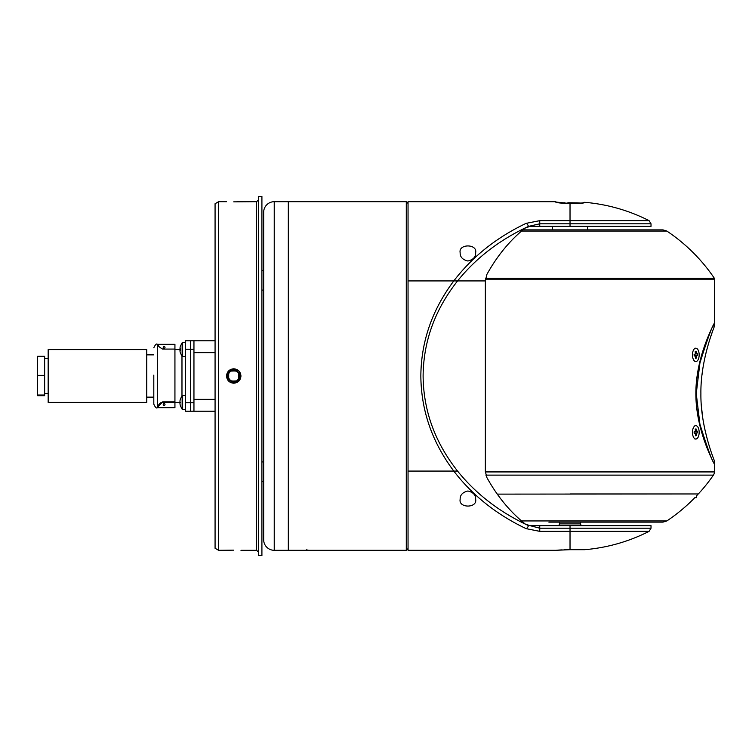 <?xml version="1.0" encoding="UTF-8"?>
<svg xmlns="http://www.w3.org/2000/svg" width="752" height="752" viewBox="0 0 752 752"><rect width="100%" height="100%" fill="white"/><g stroke="black" fill="none" stroke-linecap="round" stroke-linejoin="round"><path stroke-width="1.13" d="M190.425 411.212L190.425 402.762L190.425 411.212L185.5 411.212L185.5 340.788L190.425 340.788L190.425 402.762L190.425 340.788L193.95 340.788L193.95 411.212L190.425 411.212L215.072 411.212M163.222 347.452A0.893 0.893 180 0 1 164.115 346.606A0.893 0.893 180 0 1 165.008 347.452M164.115 348.289A0.893 0.893 0 0 0 165.008 347.396A0.893 0.893 0 0 0 164.115 346.503A0.893 0.893 0 0 0 163.222 347.396A0.893 0.893 0 0 0 164.115 348.289M164.115 405.394A0.893 0.893 0 0 0 165.008 404.501A0.893 0.893 0 0 0 164.115 403.608A0.893 0.893 0 0 0 163.222 404.501A0.893 0.893 0 0 0 164.115 405.394M165.008 404.548A0.893 0.893 0 0 0 164.115 403.711A0.893 0.893 0 0 0 163.222 404.548M153.803 375.154L153.803 404.172L153.803 375.154M181.975 395.843L181.975 356.157M48.166 375.21L48.166 349.586L146.762 349.586L146.762 402.414L48.166 402.414L48.166 375.21M174.934 401.878L162.611 401.878L158.381 406.381L158.503 407.575L174.934 407.687L157.328 407.687L157.328 344.313L174.934 344.322L158.503 344.322C156.971 344.952 158.343 346.54 162.611 349.078L174.934 349.078L174.934 402.348L162.611 402.348A4.23 4.221 0 0 0 158.381 406.503M158.381 345.243A4.23 4.221 180 0 1 158.503 344.322L158.381 345.224M174.934 407.575L174.934 402.348M174.934 344.322L174.934 349.078M44.641 375.333L44.641 356.307L37.6 356.307L37.6 395.693L44.641 395.693L44.641 375.333L37.6 375.333M44.641 395.026L37.6 395.026M182.134 356.382L182.134 342.799A0.63 0.63 0 0 1 182.642 342.545L182.642 356.636A0.63 0.63 0 0 1 182.134 356.382L180.395 353.017M185.5 342.545L182.642 342.545L185.5 342.545M185.5 356.636L182.642 356.636M180.424 348.749L180.424 350.432L179.972 348.242A11.233 11.233 0 0 1 180.424 346.174L180.424 346.174M179.972 350.432L179.972 350.94A11.233 11.233 0 0 0 180.424 353.008L180.424 353.008M182.134 409.201L182.134 395.618A0.63 0.63 0 0 1 182.642 395.364L182.642 409.455A0.63 0.63 0 0 1 182.134 409.201L180.395 405.845M185.5 395.364L182.642 395.364M185.5 409.455L182.642 409.455M180.424 405.826L180.424 405.826A11.233 11.233 0 0 1 179.972 403.758L179.972 401.06A11.233 11.233 0 0 1 180.424 398.992L180.424 398.992M228.655 374.092L228.768 373.49M229.708 379.92L228.768 378.51M228.401 377.927L228.429 378.397M228.223 377.871L228.354 374.252M228.204 374.195L228.392 373.697M231.87 370.482L231.343 370.689M231.813 370.661L235.545 370.463M236.043 370.651L235.489 370.623M238.102 380.305L238.102 380.305C243.939 374.91 234.605 365.81 229.369 371.695C223.56 377.081 232.81 386.19 238.102 380.305L238.863 381.085M238.751 379.525L238.14 380.258L238.939 381.001M239.249 374.129L239.051 373.612M239.08 374.073L239.277 377.805M239.117 377.748L239.089 378.303M231.992 381.377L236.128 381.311M231.428 381.349L231.936 381.537M229.351 371.723L228.617 370.915M229.567 372.306L228.711 373.603M263.67 475.555L263.67 461.916L261.912 461.916M567.863 202.749L577.423 202.861L567.863 202.749M700.742 491.31A174.304 174.304 0 0 0 713.404 475.123A5.631 5.631 0 0 0 714.4 471.927L714.4 463.683C712.586 462.33 707.773 449.207 699.933 424.325L696.258 393.606L699.933 362.887C697.339 372.437 695.985 382.674 695.873 393.606C695.976 404.529 697.339 414.766 699.933 424.325A3.525 1.504 -13.9 0 0 699.576 424.41M485.529 278.334L714.4 278.334L714.4 322.824C715.114 322.401 695.807 355.226 695.863 393.54C695.816 432.146 715.133 464.802 714.4 464.388M713.404 475.123L485.867 475.123M570.025 493.961L698.317 493.961L570.025 493.961M699.576 362.812A3.525 1.504 13.9 0 0 699.933 362.887C707.782 337.977 712.605 324.855 714.4 323.529L714.4 322.824M714.4 279.161L485.416 279.161L714.4 279.161M698.317 493.961C701.334 490.661 701.334 490.661 698.317 493.961L699.915 492.222M707.425 439.76L705.094 430.435M704.85 429.336L704.06 425.5M702.782 418.14L701.447 406.757M713.065 326.33L714.4 323.529L714.4 326.359C714.532 326.227 700.385 359.785 700.902 393.606C700.422 427.644 714.532 460.938 714.4 460.854L714.4 463.683M702.011 374.787L702.819 368.79M705.047 356.965L706.166 352.227M710.095 338.55L712.379 331.829M699.144 431.704A6.693 3.346 90 0 0 695.816 425.651A6.693 3.346 90 0 0 692.489 432.983A6.693 3.346 90 0 0 695.816 439.036A6.693 3.346 90 0 0 699.144 431.704M696.418 431.375L697.442 431.178L697.518 432.861L696.502 433.058A1.551 0.771 -90 0 1 696.296 433.547L696.399 435.587L695.553 435.756L695.459 433.716A1.551 0.771 -90 0 1 695.215 433.302L694.19 433.5L694.105 431.817L695.13 431.62A1.551 0.771 -90 0 1 695.337 431.131L695.233 429.091L696.079 428.931L696.173 430.971A1.551 0.771 -90 0 1 696.418 431.375L695.205 431.385M694.171 433.011L697.518 432.861M695.327 431.056L696.173 430.971M696.079 428.931L695.252 429.42M695.215 433.302L694.181 433.293M696.399 435.587L695.525 435.107M696.296 433.547L695.28 433.453M694.171 433.077L696.502 433.058M699.144 354.239A6.693 3.346 90 0 0 695.816 348.185A6.693 3.346 90 0 0 692.489 355.508A6.693 3.346 90 0 0 695.816 361.562A6.693 3.346 90 0 0 699.144 354.239M696.418 353.91L697.442 353.713L697.518 355.395L696.502 355.593A1.551 0.771 -90 0 1 696.296 356.081L696.399 358.121L695.553 358.281L695.459 356.241A1.551 0.771 -90 0 1 695.215 355.837L694.19 356.034L694.105 354.352L695.13 354.154A1.551 0.771 -90 0 1 695.337 353.666L695.233 351.626L696.079 351.466L696.173 353.506A1.551 0.771 -90 0 1 696.418 353.91L695.205 353.919M694.171 355.536L697.518 355.395M695.327 353.581L696.173 353.506M696.079 351.466L695.252 351.945M695.215 355.837L694.181 355.828M696.399 358.121L695.525 357.632M696.296 356.081L695.28 355.987M694.171 355.611L696.502 355.593M714.4 299.851L714.4 294.389M521.54 520.948L666.836 520.948A174.304 174.304 0 0 0 694.867 497.645L696.333 497.645L696.333 495.869M696.333 497.645L696.794 495.615M408.045 548.546L406.287 550.304L288.317 550.304L288.317 201.696L274.236 201.696A10.566 10.566 0 0 0 263.67 212.261L263.67 539.739A10.566 10.566 0 0 0 274.236 550.304L274.236 201.696M408.045 203.454L406.287 201.696L288.317 201.696L288.317 550.304L274.236 550.304M406.287 550.304L406.287 201.696M460.158 499.262C458.259 508.314 477.539 508.343 475.649 499.262C475.79 495.023 473.205 492.269 467.913 490.99C462.612 492.269 460.027 495.023 460.158 499.262M649.089 531.344A174.304 174.304 0 0 1 584.642 549.693L570.025 549.703L570.025 531.344L539.748 531.344L526.165 528.665C496.527 514.547 472.406 495.352 453.794 471.072L457.564 471.072C475.339 493.162 497.974 510.871 525.479 524.191L530.085 525.657L651.016 525.657L651.016 528.205L649.089 531.344L570.025 531.344L570.025 525.657M567.187 549.712L564.498 549.778M561.97 549.881L558.078 550.116M556.818 550.21L570.025 549.693L555.587 550.304L408.045 550.304L408.045 471.072L453.794 471.072C432.09 442.11 421.111 410.413 420.847 376C421.111 341.587 432.09 309.89 453.794 280.928L408.045 280.928L408.045 201.696L555.587 201.696L557.27 202.523M570.025 226.343L530.085 226.343L525.056 228.119A173.618 133.001 90 0 0 486.854 274.489L485.35 280.928L453.794 280.928C472.406 256.648 496.527 237.453 526.165 223.335L539.748 220.656L570.025 220.656L570.025 226.343L651.016 226.343L651.016 223.795L539.748 223.795L528.43 226.418L525.479 227.809C497.974 241.129 475.339 258.838 457.564 280.928L408.045 280.928L408.045 471.072L457.564 471.072C434.882 442.242 423.404 410.545 423.113 376C423.404 341.455 434.882 309.758 457.564 280.928L485.35 280.928L485.35 471.485L486.854 477.511A173.618 133.001 90 0 0 525.056 523.881L525.479 524.191L525.056 523.881M530.085 525.657L539.748 528.205L539.748 525.657M526.165 528.665A3.525 2.134 -65.2 0 0 528.43 525.582L525.479 524.191M460.158 252.738C460.017 256.977 462.602 259.731 467.904 261.01C473.205 259.741 475.79 256.987 475.649 252.738C477.558 243.676 458.259 243.667 460.158 252.738M570.025 203.538L570.025 220.656L649.089 220.656A174.304 174.304 0 0 0 584.642 202.307L584.642 202.636C583.787 203.181 578.918 203.482 570.025 203.538C561.218 203.275 556.405 202.767 555.587 202.025L570.025 203.538L583.364 202.937A2.115 2.106 180 0 1 584.642 202.636L583.561 202.899M555.587 201.696L555.587 202.025A2.115 2.106 0 0 1 556.818 202.42M526.165 223.335A3.525 2.134 65.2 0 1 528.43 226.418L528.43 226.502M305.481 201.696L303.197 201.696M303.197 550.304L305.481 550.304M308.649 201.696L306.365 201.696M306.365 549.844L308.649 550.304M218.597 550.304L215.072 548.274L215.072 203.726L218.597 201.696L218.597 550.304L233.74 550.154M230.967 550.182L228.505 550.238M233.74 368.781C238.121 369.213 240.527 371.62 240.96 376C240.527 380.38 238.121 382.787 233.74 383.219C229.351 382.787 226.944 380.39 226.521 376C226.944 371.62 229.351 369.213 233.74 368.781M240.96 550.304L256.629 550.304L256.629 201.696L233.74 201.846M236.513 201.818L238.976 201.762M258.387 196.413L258.387 555.587L261.912 555.587L261.912 196.413L258.387 196.413M215.072 352.641L193.95 352.641L193.95 399.359L215.072 399.359M193.95 340.788L215.072 340.788M635.713 229.868L522.931 229.868L662.926 229.868L666.836 231.052L521.54 231.052M587.632 229.868L587.632 226.343M552.419 229.868L552.419 226.343M696.333 496.104L698.176 493.961L497.279 494.12M666.836 520.948L662.926 522.132L548.894 522.132M559.46 522.132L559.46 523.9A1.758 1.758 0 0 1 557.881 525.648L557.881 525.648M580.591 522.132L580.591 523.9A1.758 1.758 0 0 0 582.17 525.648L582.17 525.657M193.95 349.238L185.5 349.238M185.5 402.762L193.95 402.762M162.611 401.878L162.611 402.348M239.625 377.701L239.822 376.714M239.728 374.722L239.503 373.932M239.221 373.255L238.779 372.513M237.651 371.291L236.824 370.708M234.953 369.993L233.957 369.881M229.51 371.996L228.693 373.688L228.702 377.899L229.99 380.456M239.202 373.227L239.54 374.017M239.766 374.9L239.86 376.357M239.747 377.184L239.54 377.974M485.36 471.927L714.4 471.927M569.96 549.703L584.642 549.693M539.748 531.344L539.748 528.205L651.016 528.205M539.748 220.656L539.748 226.343M559.46 523.9L580.591 523.9M157.328 344.313C156.472 343.41 155.297 344.585 153.803 347.828M174.934 349.586L180.395 349.586M146.762 354.869L153.803 354.869M48.166 358.394L44.641 358.394M48.166 393.606L44.641 393.606M146.762 397.131L153.803 397.131M174.934 402.414L180.395 402.414M157.328 407.687C156.472 408.59 155.297 407.415 153.803 404.172M182.134 342.799L180.395 346.155M182.134 395.618L180.395 398.983M228.702 374.101L228.674 376M230.967 380.907L233.74 381.057M238.544 379.064L238.798 376M236.711 371.159L233.74 370.943M238.544 372.936L236.589 371.084M229.717 372.071L230.967 371.093M230.206 371.366L231.127 370.792M232.236 370.369L233.017 370.219M233.872 370.181L234.868 370.285M236.673 370.971L237.444 371.507M238.506 379.337L236.354 381.208L234.314 381.79L230.676 380.954L228.27 377.993L228.523 373.415M230.779 381.02L231.625 381.424M234.558 381.762L235.555 381.537M236.504 381.123L237.218 380.672M237.764 380.211L237.905 380.07C232.669 385.579 224.275 377.354 229.576 371.93C237.585 366.6 242.21 375.521 237.905 380.07M229.003 372.607L229.576 371.93M229.642 371.864L230.967 371.093L235.517 370.915L237.735 371.77M237.876 371.902L238.779 374.101L238.779 378.303L237.961 380.004M237.839 380.127L236.513 380.907L231.954 381.085L229.67 380.164M237.068 371.291L238.422 372.663M238.61 378.952L236.711 380.841M228.805 378.67L231.08 380.973M261.912 481.637L263.67 481.637M261.912 270.363L263.67 270.363M261.912 290.084L263.67 290.084M578.673 203.341L577.423 202.861L581.813 203.134L584.642 202.307M562.628 202.861L564.395 202.749M694.904 425.651L695.816 425.651M694.904 439.036L695.816 439.036M694.904 348.185L695.816 348.185M694.904 361.562L695.816 361.562M558.2 550.116L559.695 550.013M559.949 550.003L562.101 549.881M564.348 549.797L565.297 549.768M651.016 223.795L649.089 220.656M256.629 550.304L258.387 552.062M218.597 201.696L226.521 201.696M256.629 201.696L258.387 199.938M714.4 278.334A174.304 174.304 0 0 0 666.836 231.052"/></g></svg>
